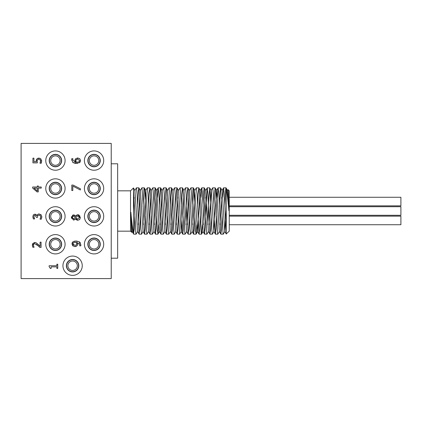 <?xml version="1.0" encoding="UTF-8"?>
<svg xmlns="http://www.w3.org/2000/svg" width="422" height="422" viewBox="0 0 422 422"><rect width="100%" height="100%" fill="white"/><g stroke="black" fill="none" stroke-linecap="round" stroke-linejoin="round"><path stroke-width="0.63" d="M132.239 231.451L131.733 232.322L131.585 231.762L130.867 212.266C131.806 222.9 132.698 230.037 133.537 233.677L134.307 228.993L134.903 215.769M134.834 190.554L136.443 187.827L137.108 194.352L139.112 234.126L139.761 228.998L140.352 215.769M140.289 190.549L141.892 187.822L142.562 194.347L144.561 234.126L145.21 228.993L145.801 215.769M143.802 224.694L145.738 190.554L147.289 187.874L148.011 194.352L150.01 234.126L150.659 228.993L151.25 215.769M151.187 190.554L152.796 187.827L153.46 194.352L155.465 234.126L156.108 228.998L156.699 215.769M157.427 197.306L158.187 187.874L158.909 194.347L160.914 234.126L161.563 228.993L162.153 215.769M162.09 190.554L163.694 187.827L164.364 194.352L166.363 234.126L167.012 228.993L167.603 215.769M167.539 190.554L169.143 187.827L169.813 194.352L171.812 234.126L172.461 228.993L173.052 215.769M172.988 190.549L174.592 187.827L175.262 194.347L177.261 234.126L177.91 228.993L178.501 215.769M178.437 190.554L180.046 187.827L180.711 194.352L182.715 234.126L183.359 228.993L183.955 215.769M183.887 190.554L185.495 187.827L186.16 194.352L188.165 234.126L188.813 228.993L189.404 215.769M189.341 190.549L190.944 187.827L191.614 194.347L193.614 234.126L194.262 228.993L194.853 215.769M192.854 224.694L194.79 190.554L196.341 187.874L197.063 194.352L199.063 234.126L199.712 228.993L200.302 215.769M201.03 197.306L201.79 187.874L202.513 194.352L204.517 234.126L205.24 227.648L207.239 187.874L207.962 194.347L209.966 234.126L210.615 228.993L211.206 215.769M209.207 224.694L211.142 190.554L212.693 187.874L213.416 194.347L215.415 234.126L216.064 228.993L216.655 215.769M217.383 197.306L218.142 187.874L218.865 194.352L220.864 234.126L221.513 228.993L222.104 215.769M222.832 197.306L223.591 187.874L224.293 193.983L226.234 233.888L229.241 231.172L229.241 190.828L228.054 189.647M227.49 190.549L228.091 189.731L228.36 193.244L228.909 210.747C227.964 200.107 227.073 192.717 226.234 188.587L226.013 187.827L225.643 189.879L224.831 206.231M130.867 212.266L132.112 231.451L133.663 234.126M133.537 211L134.175 197.306M137.688 231.446L136.084 234.173L135.773 232.717L133.457 187.954L134.966 190.554L137.561 231.446L139.112 234.126M138.353 224.694L139.624 197.306M143.137 231.446L141.534 234.173L140.932 228.861L139.645 197.776L138.864 187.874L140.415 190.549L143.011 231.446L144.561 234.126M148.586 231.451L146.983 234.178L146.524 230.998L144.804 192.258L144.313 187.874L145.864 190.554L148.465 231.451L150.01 234.126M149.256 224.694L150.522 197.306M154.041 231.446L152.432 234.173L152.115 232.617L150.396 194.684L149.768 187.874L151.313 190.554L153.914 231.446L155.465 234.126M154.705 224.694L155.971 197.306M158.698 224.694L157.939 234.126L157.274 228.677L155.982 197.538L155.217 187.874L156.762 190.549L159.363 231.446L160.914 234.126M160.154 224.694L161.426 197.306M164.939 231.451L163.335 234.178L162.866 230.85L161.146 192.089L160.666 187.874L162.217 190.554L164.812 231.451L166.363 234.126M165.603 224.694L166.875 197.306M170.393 231.446L168.784 234.173L168.452 232.511L166.732 194.484L166.115 187.874L167.666 190.554L170.266 231.446L171.812 234.126M171.058 224.694L172.324 197.306M175.842 231.446L174.233 234.173L173.616 228.487L172.324 197.306L171.564 187.874L173.115 190.549L175.716 231.446L177.261 234.126M176.507 224.694L177.773 197.306M183.222 197.306L181.291 231.451L179.635 234.136L177.018 187.874L178.564 190.554L181.165 231.451L182.715 234.126M186.74 231.451L185.137 234.173L184.794 232.406L183.074 194.284L182.468 187.874L184.018 190.554L186.614 231.446L188.165 234.126M187.405 224.694L188.676 197.306M192.189 231.446L190.586 234.173L189.953 228.302L188.666 197.074L187.917 187.874L189.467 190.549L192.063 231.446L193.614 234.126M194.79 190.554L197.517 231.451L199.063 234.126M196.852 224.694L196.093 234.126L197.638 231.451L199.574 197.306M201.79 187.874L200.239 190.554L202.966 231.446L204.517 234.126M203.757 224.694L205.023 197.306M207.239 187.874L205.688 190.549L208.415 231.446L209.966 234.126M213.991 231.446L212.387 234.173L211.886 230.396L209.718 187.874L211.269 190.549L213.864 231.451L216.591 190.554L218.142 187.874M219.445 231.451L217.836 234.173L217.472 232.179L215.753 193.893L215.167 187.874L216.718 190.554L219.319 231.451L220.864 234.126M220.11 224.694L221.376 197.306M224.894 231.446L223.343 234.126L223.064 233.413L220.616 187.874L222.167 190.554L224.768 231.446L226.234 209.987M226.071 187.874L227.616 190.549L228.909 210.747M220.616 187.874L220.052 191.683L219.377 206.231M215.167 187.874L214.466 193.988L213.928 206.231M209.718 187.874L208.874 196.736L207.751 224.694M208.542 231.446L206.991 234.126L206.722 233.487L204.269 187.874L203.715 191.53L203.029 206.231M202.302 224.694L201.563 234.083L201.136 232.295L199.416 194.088L198.82 187.874L198.124 193.798L197.58 206.231M196.093 234.126L195.544 230.549L193.392 187.932L192.965 189.652L192.126 206.231M187.917 187.874L187.373 191.372L185.949 224.694M182.468 187.874L181.782 193.603L181.228 206.231M177.018 187.874L176.623 189.541L175.779 206.231M171.564 187.874L171.037 191.224L170.324 206.231M166.115 187.874L165.445 193.418L164.875 206.231M160.666 187.874L160.286 189.436L159.426 206.231M155.217 187.874L154.695 191.076L153.977 206.231M149.768 187.874L149.103 193.234L148.528 206.231M144.313 187.874L143.944 189.33L143.074 206.231M138.864 187.874L138.353 190.929L137.625 206.231M133.457 187.954L130.535 190.828L130.535 231.172L131.69 232.327M133.537 233.677L133.537 188.323M21.1 143.406L111.223 143.406L111.223 278.594L21.1 278.594L21.1 143.406M50.714 244.259A4.721 4.721 0 0 1 57.793 240.171A4.721 4.721 0 0 1 57.793 248.347A4.721 4.721 0 0 1 50.714 244.259M49.421 244.259A6.008 6.008 0 0 0 58.436 249.46A6.008 6.008 0 0 0 58.436 239.058A6.008 6.008 0 0 0 49.421 244.259M50.714 216.365A4.721 4.721 0 0 1 57.793 212.277A4.721 4.721 0 0 1 57.793 220.453A4.721 4.721 0 0 1 50.714 216.365M49.421 216.365A6.008 6.008 0 0 0 58.436 221.566A6.008 6.008 0 0 0 58.436 211.164A6.008 6.008 0 0 0 49.421 216.365M50.714 188.47A4.721 4.721 0 0 1 57.793 184.382A4.721 4.721 0 0 1 57.793 192.559A4.721 4.721 0 0 1 50.714 188.47M49.421 188.47A6.008 6.008 0 0 0 58.436 193.672A6.008 6.008 0 0 0 58.436 183.264A6.008 6.008 0 0 0 49.421 188.47M50.714 160.576A4.721 4.721 0 0 1 57.793 156.488A4.721 4.721 0 0 1 57.793 164.664A4.721 4.721 0 0 1 50.714 160.576M49.421 160.576A6.008 6.008 0 0 0 58.436 165.777A6.008 6.008 0 0 0 58.436 155.37A6.008 6.008 0 0 0 49.421 160.576M89.337 160.576A4.721 4.721 0 0 1 96.416 156.488A4.721 4.721 0 0 1 96.416 164.664A4.721 4.721 0 0 1 89.337 160.576M88.05 160.576A6.008 6.008 0 0 0 97.06 165.777A6.008 6.008 0 0 0 97.06 155.37A6.008 6.008 0 0 0 88.05 160.576M89.337 188.47A4.721 4.721 0 0 1 96.416 184.382A4.721 4.721 0 0 1 96.416 192.559A4.721 4.721 0 0 1 89.337 188.47M88.05 188.47A6.008 6.008 0 0 0 97.06 193.672A6.008 6.008 0 0 0 97.06 183.264A6.008 6.008 0 0 0 88.05 188.47M89.337 216.365A4.721 4.721 0 0 1 96.416 212.277A4.721 4.721 0 0 1 96.416 220.453A4.721 4.721 0 0 1 89.337 216.365M88.05 216.365A6.008 6.008 0 0 0 97.06 221.566A6.008 6.008 0 0 0 97.06 211.164A6.008 6.008 0 0 0 88.05 216.365M89.337 244.259A4.721 4.721 0 0 1 96.416 240.171A4.721 4.721 0 0 1 96.416 248.347A4.721 4.721 0 0 1 89.337 244.259M88.05 244.259A6.008 6.008 0 0 0 97.06 249.46A6.008 6.008 0 0 0 97.06 239.058A6.008 6.008 0 0 0 88.05 244.259M67.879 265.718A4.721 4.721 0 0 1 74.958 261.629A4.721 4.721 0 0 1 74.958 269.806A4.721 4.721 0 0 1 67.879 265.718M66.592 265.718A6.008 6.008 0 0 0 75.601 270.919A6.008 6.008 0 0 0 75.601 260.511A6.008 6.008 0 0 0 66.592 265.718M49.21 244.259A6.224 6.224 0 0 1 58.542 238.868A6.224 6.224 0 0 1 58.542 249.65A6.224 6.224 0 0 1 49.21 244.259M45.776 244.259A9.659 9.659 0 0 0 60.262 252.62A9.659 9.659 0 0 0 60.262 235.898A9.659 9.659 0 0 0 45.776 244.259M49.21 216.365A6.224 6.224 0 0 1 58.542 210.974A6.224 6.224 0 0 1 58.542 221.756A6.224 6.224 0 0 1 49.21 216.365M45.776 216.365A9.659 9.659 0 0 0 60.262 224.726A9.659 9.659 0 0 0 60.262 208.004A9.659 9.659 0 0 0 45.776 216.365M49.21 188.47A6.224 6.224 0 0 1 58.542 183.079A6.224 6.224 0 0 1 58.542 193.856A6.224 6.224 0 0 1 49.21 188.47M45.776 188.47A9.659 9.659 0 0 0 60.262 196.831A9.659 9.659 0 0 0 60.262 180.11A9.659 9.659 0 0 0 45.776 188.47M49.21 160.576A6.224 6.224 0 0 1 58.542 155.185A6.224 6.224 0 0 1 58.542 165.962A6.224 6.224 0 0 1 49.21 160.576M45.776 160.576A9.659 9.659 0 0 0 60.262 168.937A9.659 9.659 0 0 0 60.262 152.21A9.659 9.659 0 0 0 45.776 160.576M87.834 160.576A6.224 6.224 0 0 1 97.165 155.185A6.224 6.224 0 0 1 97.165 165.962A6.224 6.224 0 0 1 87.834 160.576M84.4 160.576A9.659 9.659 0 0 0 98.885 168.937A9.659 9.659 0 0 0 98.885 152.21A9.659 9.659 0 0 0 84.4 160.576M87.834 188.47A6.224 6.224 0 0 1 97.165 183.079A6.224 6.224 0 0 1 97.165 193.856A6.224 6.224 0 0 1 87.834 188.47M84.4 188.47A9.659 9.659 0 0 0 98.885 196.831A9.659 9.659 0 0 0 98.885 180.11A9.659 9.659 0 0 0 84.4 188.47M87.834 216.365A6.224 6.224 0 0 1 97.165 210.974A6.224 6.224 0 0 1 97.165 221.756A6.224 6.224 0 0 1 87.834 216.365M84.4 216.365A9.659 9.659 0 0 0 98.885 224.726A9.659 9.659 0 0 0 98.885 208.004A9.659 9.659 0 0 0 84.4 216.365M87.834 244.259A6.224 6.224 0 0 1 97.165 238.868A6.224 6.224 0 0 1 97.165 249.65A6.224 6.224 0 0 1 87.834 244.259M84.4 244.259A9.659 9.659 0 0 0 98.885 252.62A9.659 9.659 0 0 0 98.885 235.898A9.659 9.659 0 0 0 84.4 244.259M66.375 265.718A6.224 6.224 0 0 1 75.712 260.327A6.224 6.224 0 0 1 75.712 271.103A6.224 6.224 0 0 1 66.375 265.718M62.941 265.718A9.659 9.659 0 0 0 77.426 274.078A9.659 9.659 0 0 0 77.426 257.357A9.659 9.659 0 0 0 62.941 265.718M226.234 188.587L226.234 233.888M229.241 205.852L400.9 205.852L400.9 197.269L229.241 197.269M229.241 224.731L400.9 224.731L400.9 216.148L229.241 216.148M229.241 215.294L400.9 215.294L400.9 206.706L229.241 206.706M76.203 242.217L73.396 242.798L72.906 243.879L74.884 245.43L76.377 244.844L76.677 243.752L76.203 242.217L75.659 242.196M73.28 244.881L73.555 245.108M73.048 246.015L71.998 243.415M75.501 246.559L74.42 246.564M77.537 244.829L77.12 245.667L75.897 246.48M77.426 242.935L77.611 244.375M78.967 241.642L79.521 241.98L80.892 244.881L80.776 245.852L79.668 245.852L79.895 244.728L77.358 242.787M79.473 243.304L79.151 242.956M73.977 241.278L75.918 241.036L79.521 241.98L80.465 243.03M72.136 242.882L72.742 241.964L75.918 241.036L77.279 241.136M77.031 242.223L77.632 244.011L77.12 245.667L74.931 246.596L72.774 245.789L71.967 243.869L73.017 241.737M80.892 244.881L80.776 245.852M71.809 190.512L71.809 185.063L73.096 185.063L80.391 188.782L80.391 190.005L72.816 186.081L72.816 190.512L71.809 190.512M71.714 160.323L71.782 158.677L72.89 158.677L72.658 159.801L75.522 162.312L74.974 159.885M73.66 162.918L73.048 162.554L71.666 159.563M71.74 158.836L71.666 159.648M77.49 163.456L73.048 162.554L72.573 162.138M79.51 158.508L80.586 160.655L79.811 162.549L75.775 163.456M75.116 163.372L74.615 163.267M77.062 157.965L79.779 158.735L80.586 160.655L79.531 162.776M77.674 159.099L76.176 159.685L75.881 160.782L76.35 162.312L79.162 161.721L79.647 160.65L77.674 159.099M76.176 159.685L76.013 159.954M75.913 160.344L75.944 161.346M76.097 161.826L76.35 162.312L76.894 162.333M75.221 159.184L78.139 157.965M75.522 162.312L74.926 160.524L75.543 158.725M72.89 158.725L72.658 159.801M33.971 217.562L34.609 218.939L33.391 218.939L33.232 218.585M40.734 217.578L40.333 215.6L38.998 215.13L37.753 215.642L37.447 217.425L36.492 217.425L35.052 215.294L34.119 215.747L33.892 217.23M40.333 215.6L39.689 215.22M41.44 218.802L41.277 219.176L40.058 219.176L40.391 218.527M41.773 216.317L41.762 217.53M38.391 214.038L39.077 213.959L41.245 214.977M37.315 214.777L37.621 214.434M36.677 215.22L36.978 215.536M33.169 215.188L34.936 214.128L36.144 214.561M33.027 217.921L32.874 216.365M40.058 219.092L40.813 216.903M33.855 216.792L34.609 218.87M33.391 218.939L32.863 216.702L33.349 214.893L34.936 214.128L36.851 215.716M36.936 215.716L37.495 214.561L39.077 213.959L41.013 214.719L41.804 216.834L41.277 219.176M40.496 160.133L38.771 159.294L37.537 159.78L37.136 161.183L37.347 162.881L32.921 162.881L32.921 158.171L33.934 158.171L33.934 161.774L36.202 161.61M41.345 162.903L41.203 163.235L39.984 163.235L40.633 160.508M40.691 160.967L40.169 159.732M40.443 162.227L40.628 161.605M39.984 163.15L40.206 162.776M41.651 160.476L41.461 162.554M40.712 158.767L41.688 160.988L41.203 163.235M37.753 158.261L38.782 158.123L40.971 159.004M36.239 160.086L36.709 159.01L39.262 158.155M39.636 158.229L39.926 158.324M36.186 160.502L36.218 161.774L36.735 158.973M75.132 217.283L75.285 216.876L73.565 216.022L72.215 217.478L73.497 218.907L74.879 217.836M76.635 218.854L77.606 219.108M76.393 216.866L75.855 218.127L77.69 219.108L79.484 217.457L77.864 215.858L76.393 216.866L75.855 218.127M80.011 218.949L79.304 219.793M77.949 220.263L77.099 220.173M79.594 215.478L80.312 217.968M76.166 215.336L77.754 214.677L79.014 215.004M74.319 215.046L75.649 216.122M72.331 215.273L73.903 214.925M71.471 218.311L71.466 216.613M74.747 219.735L73.286 220.036M76.493 219.899L75.564 218.818L75.221 219.271M74.747 218.084L75.285 216.876M75.527 218.818L73.628 220.062L71.371 217.472L73.555 214.893L75.575 216.201M75.612 216.201L77.754 214.677L80.338 217.472L79.605 219.53L77.775 220.268L75.564 218.818M37.073 191.915L32.647 188.075L32.647 187.015L37.358 187.015L37.358 185.991L38.281 185.991L38.281 187.015L41.229 187.015L41.229 188.122L38.281 188.122L38.281 191.915L37.073 191.915M37.358 188.122L34.003 188.122L37.358 191.008L37.358 188.122M35.585 242.624L37.859 244.106L40.085 246.369L40.085 242.154L41.082 242.154L41.082 247.45L39.863 247.45L39.309 246.865M33.876 242.618L35.337 242.566M32.483 246.279L32.315 245.071L32.879 243.272M33.449 246L34.055 247.271L32.832 247.271L32.679 246.896M38.376 245.92L34.736 243.679L33.66 244.106L33.354 245.62M39.863 247.45L36.498 244.306M32.832 247.271L32.315 245.071L34.673 242.513L36.392 242.956L40.085 246.369M33.312 245.156L34.055 247.208M50.329 268.408L49.131 266.635L49.131 265.744L56.87 265.744L56.87 264.219L57.745 264.219L57.745 268.408L56.87 268.408L56.87 266.852L51.115 266.852L51.115 268.408L50.329 268.408M111.223 258.206L117.659 258.206L117.659 163.794L111.223 163.794M158.187 187.874L156.636 190.549M215.415 234.126L213.864 231.451M223.591 187.874L222.041 190.549M226.287 234.073L224.768 231.446M159.49 231.446L157.939 234.126M194.917 190.549L193.366 187.874M200.366 190.554L198.82 187.874M203.093 231.451L201.542 234.126M205.815 190.549L204.269 187.874M133.716 234.173L136.084 234.173M139.17 234.173L141.534 234.173M144.619 234.173L146.972 234.173M150.068 234.173L152.432 234.173M155.518 234.173L157.886 234.173M160.967 234.173L163.325 234.173M166.421 234.173L168.784 234.173M171.87 234.173L174.233 234.173M177.319 234.173L179.677 234.173M182.768 234.173L185.137 234.173M188.223 234.173L190.586 234.173M193.672 234.173L196.03 234.173M199.121 234.173L201.479 234.173M204.57 234.173L206.938 234.173M210.019 234.173L212.377 234.173M215.473 234.173L217.831 234.173M220.922 234.173L223.285 234.173M136.443 187.827L138.806 187.827M141.903 187.827L144.261 187.827M147.341 187.827L149.71 187.827M152.796 187.827L155.159 187.827M158.245 187.827L160.608 187.827M163.694 187.827L166.057 187.827M169.143 187.827L171.511 187.827M174.602 187.827L176.96 187.827M180.046 187.827L182.41 187.827M185.495 187.827L187.859 187.827M190.955 187.827L193.313 187.827M196.404 187.827L198.762 187.827M201.848 187.827L204.211 187.827M207.297 187.827L209.66 187.827M212.757 187.827L215.109 187.827M218.195 187.827L220.564 187.827M223.649 187.827L226.013 187.827M117.659 231.172L130.535 231.172M117.659 190.828L130.535 190.828"/></g></svg>
